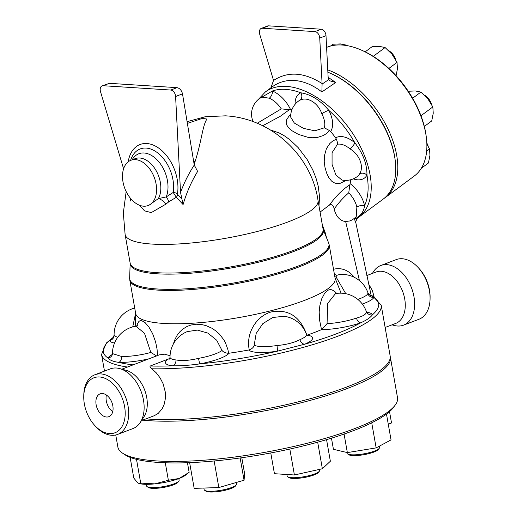 <?xml version="1.0" encoding="UTF-8"?>
<svg xmlns="http://www.w3.org/2000/svg" width="517" height="517" viewBox="0 0 517 517"><rect width="100%" height="100%" fill="white"/><g stroke="black" fill="none" stroke-linecap="round" stroke-linejoin="round"><path stroke-width="0.78" d="M389.127 51.054A11.006 6.411 53.4 0 1 395.343 59.151M395.712 59.804A9.907 5.771 -126.6 0 0 388.687 50.627M426.842 143.571A11.006 6.411 53.4 0 1 427.856 145.749M428.218 146.401A9.907 5.771 -126.6 0 0 426.822 143.047M396.112 75.734L397.444 68.671L397.03 62.383L392.028 54.253L385.1 47.545L379.549 46.414L372.078 46.717L365.176 51.842M346.642 45.561L346.002 45.05L340.451 43.919L332.974 44.216L330.499 46.058M421.303 168.283L428.438 162.991L429.95 155.268L429.537 148.98L426.861 144.094M426.648 151.126L429.537 148.98M388.874 68.438L397.03 62.383M373.248 56.353L385.1 47.545M345.543 45.393L346.002 45.05M431.514 104.35A9.907 5.771 -126.6 0 0 424.489 95.173M424.929 95.6A11.006 6.411 53.4 0 1 431.152 103.697M424.334 126.439L431.734 120.939L433.246 113.217L432.832 106.929L427.83 98.799L420.909 92.091L415.358 90.96L407.881 91.263M412.631 98.243L420.909 92.091M420.974 115.743L432.832 106.929M426.357 137.587L426.189 136.275A76.497 44.559 -126.6 0 0 362.559 50.621L361.351 50.091A78.145 45.522 53.4 0 1 426.357 137.587A78.145 45.522 53.4 0 1 414.272 176.019L385.184 197.63A78.145 45.522 -126.6 0 0 389.23 131.661A78.145 45.522 -126.6 0 0 327.759 69.885M326.602 47.396A78.145 45.522 53.4 0 1 342.041 45.024A78.145 45.522 53.4 0 1 361.351 50.091M384.157 198.354A78.145 45.522 -126.6 0 0 385.184 197.63M204.687 490.329L205.921 491.15A15.407 3.335 -10 0 0 221.173 491.098A15.407 3.335 -10 0 0 235.519 485.935L236.398 484.739A16.512 3.574 170 0 1 221.024 490.271A16.512 3.574 170 0 1 204.687 490.329A16.512 3.574 170 0 1 204.144 489.618L203.866 488.048M236.411 482.445L236.663 483.886A16.512 3.574 170 0 1 236.398 484.739M240.134 457.959L244.063 480.215L244.619 473.708L241.801 457.726M189.636 462.637L194.172 488.371L218.833 487.55L244.063 480.215M214.148 460.977L218.833 487.55M287.691 476.758L288.925 477.579A15.407 3.335 -10 0 0 304.17 477.527A15.407 3.335 -10 0 0 318.517 472.364L319.403 471.168A16.512 3.574 170 0 1 304.028 476.706A16.512 3.574 170 0 1 287.691 476.758A16.512 3.574 170 0 1 287.148 476.054L286.877 474.496M319.5 469.384L319.668 470.315A16.512 3.574 170 0 1 319.403 471.168M326.563 439.65L330.363 461.235L322.369 468.745L294.406 474.981L274.437 473.701L270.772 452.944M289.83 449.053L294.406 474.981M317.684 442.177L322.369 468.745M347.527 453.894L348.762 454.714A15.407 3.335 -10 0 0 364.007 454.663A15.407 3.335 -10 0 0 378.354 449.493L379.232 448.304A16.512 3.574 170 0 1 363.865 453.836A16.512 3.574 170 0 1 347.527 453.894A16.512 3.574 170 0 1 346.985 453.183L346.862 452.485M379.284 446.21L379.504 447.451A16.512 3.574 170 0 1 379.232 448.304M331.468 438.17L333.433 449.312L347.346 452.595L376.15 447.89L391.039 439.896L386.483 414.072M344.076 434.054L347.346 452.595M371.723 422.783L376.15 447.89M388.273 424.218L391.524 422.971L389.527 411.629M147.138 486.652L148.373 487.473A15.407 3.335 -10 0 0 163.618 487.421A15.407 3.335 -10 0 0 177.964 482.258L178.843 481.062A16.512 3.574 170 0 1 163.475 486.6A16.512 3.574 170 0 1 147.138 486.652A16.512 3.574 170 0 1 146.595 485.948L146.311 484.319M178.824 478.587L179.115 480.209A16.512 3.574 170 0 1 178.843 481.062M154.919 483.867L168.374 480.261L179.141 478.471A25.314 5.48 170 0 1 154.919 483.867A25.314 5.48 170 0 1 139.189 483.498L140.702 483.124L154.919 483.867M187.529 473.617L185.228 475.375A25.314 5.48 170 0 1 179.141 478.471L189.138 472.331L187.445 462.721M130.135 457.364L133.787 478.051L137.625 482.762L138.73 483.35M136.507 459.354L140.702 483.124M165.291 462.773L168.374 480.261M125.108 234.498A97.946 21.197 -10 0 0 125.12 234.569A97.946 21.197 -10 0 0 225.25 238.363A97.946 21.197 -10 0 0 318.033 200.551A97.946 21.197 -10 0 0 318.026 200.48M131.176 199.129L130.077 201.178L130.601 198.457M130.329 198.127L130.077 201.178M187.303 123.414L201.417 118.71A38.523 25.016 69.1 0 1 204.144 118.684A38.523 25.016 69.1 0 1 206.949 119.065C202.477 125.379 201.611 141.845 194.78 162.487L194.599 166.093M183.089 204.564C186.553 192.641 191.406 181.596 197.636 171.431L194.256 165.046C188.763 173.492 184.188 182.611 180.536 192.408L183.089 204.564L176.336 197.268A5.506 2.553 132.5 0 0 177.725 194.806L177.473 193.804A5.506 2.779 9.1 0 0 173.189 192.453L176.336 197.268L168.755 201.811A6.605 3.012 64.6 0 0 166.215 196.912L158.305 198.644A6.605 2.255 -137.8 0 1 165.989 204.099L168.755 201.811M139.635 205.288L144.508 210.839L151.287 212.597L165.989 204.099M145.949 418.88A141.981 30.729 -10 0 0 302.684 400.727A141.981 30.729 -10 0 0 390.154 355.942L381.197 305.146A141.981 30.729 170 0 1 303.195 347.398A141.981 30.729 170 0 1 151.901 368.789L156.321 372.906L160.121 377.914L163.126 383.782L165.298 392.073L165.453 398.025L164.341 403.913L162.189 408.747L158.15 413.458L154.325 415.674L141.496 420.579M122.535 453.144L125.004 454.786A139.784 30.251 -10 0 0 263.327 454.307A139.784 30.251 -10 0 0 393.469 407.448L395.227 405.063A141.981 30.729 170 0 1 263.037 452.659A141.981 30.729 170 0 1 122.535 453.144A141.981 30.729 170 0 1 117.87 447.05L115.743 434.978M142.653 420.134A141.981 30.729 -10 0 0 300.409 402.963A141.981 30.729 -10 0 0 390.432 357.525L397.521 397.741A141.981 30.729 170 0 1 395.227 405.063M390.432 357.525A141.981 30.729 -10 0 0 390.245 356.743M374.043 296.713L372.414 290.593L368.699 284.124M102.405 393.521A12.214 7.936 69.1 0 1 112.441 404.107A12.214 7.936 69.1 0 1 108.835 416.683A12.214 7.936 69.1 0 1 97.067 408.1A12.214 7.936 69.1 0 1 100.117 393.857A12.214 7.936 69.1 0 1 102.405 393.521M112.732 411.635A12.214 7.936 69.1 0 1 106.386 395.02M94.689 425.401L95.626 426.428A31.918 20.732 -110.9 0 0 111.646 435.288A31.918 20.732 -110.9 0 0 117.63 434.416A31.918 20.732 -110.9 0 0 125.599 397.198A31.918 20.732 -110.9 0 0 94.844 374.78A31.918 20.732 -110.9 0 0 83.773 395.415L83.754 396.798A29.443 19.123 69.1 0 1 103.006 377.604A29.443 19.123 69.1 0 1 124.946 408.986A29.443 19.123 69.1 0 1 109.468 433.576A29.443 19.123 69.1 0 1 94.689 425.401A29.443 19.123 69.1 0 1 83.754 396.798M117.63 434.416L133.069 428.515A31.918 20.732 -110.9 0 0 140.249 422.499A31.918 20.732 -110.9 0 0 141.038 391.298A31.918 20.732 -110.9 0 0 119.64 368.576A31.918 20.732 -110.9 0 0 110.283 368.879L94.844 374.78M430.073 298.613L430.092 297.223A29.443 19.123 -110.9 0 0 419.158 268.62L418.221 267.599A31.918 20.732 69.1 0 1 430.073 298.613A31.918 20.732 69.1 0 1 419.003 319.241L403.564 325.141A31.918 20.732 -110.9 0 0 411.532 287.924A31.918 20.732 -110.9 0 0 380.777 265.512A31.918 20.732 -110.9 0 0 373.597 271.522L372.35 273.441M380.777 265.512L396.216 259.612A31.918 20.732 69.1 0 1 418.221 267.599M391.996 324.85L394.2 325.445A31.918 20.732 -110.9 0 0 397.579 326.014A31.918 20.732 -110.9 0 0 403.564 325.141M130.581 160.412A31.485 20.447 69.1 0 1 157.355 152.657A31.485 20.447 69.1 0 1 173.189 192.453L166.215 196.912A27.485 17.849 69.1 0 0 157.763 160.587A27.485 17.849 69.1 0 0 132.126 159.818M130.891 160.289A24.215 15.723 69.1 0 1 135.428 159.63A24.215 15.723 69.1 0 1 155.313 180.607A24.215 15.723 69.1 0 1 148.179 205.527A24.215 15.723 69.1 0 1 124.843 188.524A24.215 15.723 69.1 0 1 130.891 160.289L135.15 158.661A24.215 15.723 69.1 0 1 139.693 158.002A24.215 15.723 69.1 0 1 157.562 173.453A24.215 15.723 69.1 0 1 158.305 198.644L149.038 205.197M123.595 168.8L100.518 91.696A5.506 3.574 69.1 0 1 102.095 85.874A5.506 3.574 69.1 0 1 103.129 85.719L170.804 90.042A5.506 3.574 69.1 0 1 175.599 96.492L180.536 192.408M102.095 85.874L109.384 83.327L177.053 87.651C179.774 88.271 181.59 90.339 182.501 93.855L194.256 165.046M194.78 162.487L193.177 159.533M335.695 82.487L330.04 80.872L328.786 79.547L322.091 84.09L321.878 91.936L335.695 82.487L328.146 77.324M319.745 38.051L322.085 83.547C304.074 72.154 287.891 71.12 273.538 80.445L259.702 34.212A5.506 3.574 69.1 0 1 261.279 28.39A5.506 3.574 69.1 0 1 262.313 28.241L314.943 31.602A5.506 3.574 69.1 0 1 319.745 38.051L326.001 35.66L328.127 77.059L328.786 79.547M322.091 84.09L322.085 83.547M270.882 87.845L273.538 80.445M355.851 222.795L354.294 218.814L355.806 218.433A2.204 1.79 56.7 0 0 357.279 218.303A2.204 1.79 56.7 0 0 357.35 218.252A78.145 45.522 -126.6 0 0 358.617 217.366A78.145 45.522 -126.6 0 0 358.184 142.453A78.145 45.522 -126.6 0 0 286.386 86.378A78.145 45.522 -126.6 0 0 265.408 91.91L272.032 86.992C278.618 82.164 286.043 79.993 294.328 80.471C302.626 81.053 310.93 84.226 319.254 90.003L321.878 91.936M326.001 35.66A5.506 3.574 -110.9 0 0 321.199 29.21L268.562 25.85A5.506 3.574 -110.9 0 0 267.535 25.999L261.279 28.39M327.881 72.206A78.145 45.522 53.4 0 1 330.234 73.201A78.145 45.522 53.4 0 1 395.247 160.703A78.145 45.522 53.4 0 1 383.155 199.135L357.228 218.329M395.247 160.703L395.137 159.824A77.046 44.876 -126.6 0 0 331.042 73.556L330.234 73.201M117.811 337.162A27.13 5.874 170 0 1 114.154 335.139A5.506 5.37 -17.2 0 1 109.591 340.522A32.558 7.044 -10 0 0 114.515 343.055M113.281 337.31L109.591 340.522A139.784 30.251 170 0 0 108.085 358.055C109.701 360.181 113.288 361.622 118.839 362.372A32.558 7.044 -10 0 0 148.993 358.798M135.583 313.354L132.727 326.912M135.68 313.522A101.261 21.914 -10 0 0 239.203 317.522A101.261 21.914 -10 0 0 335.119 278.353L329.245 245.032A101.261 21.914 -10 0 1 233.329 284.195A101.261 21.914 -10 0 1 129.806 280.195L135.68 313.522M157.569 355.522L157.039 348.981L155.623 342.034L152.638 333.698L148.909 327.048L145.064 322.576L141.639 320.63L140.197 320.656L138.97 321.354L137.561 323.532L136.792 325.962M121.85 369.17L159.191 354.901L164.451 354.177L170.067 355.664M336.677 293.423L334.602 291.31L331.888 289.804L330.02 289.617L328.172 290.14L324.663 293.249L321.684 298.871L319.881 305.444L319.183 311.958L319.596 320.223L321.516 329.633A107.859 23.343 170 0 1 307.214 335.1L306.878 335.197C300.487 316.908 288.887 309.088 272.084 311.757C257.104 315.144 245.497 332.987 249.278 349.893L248.858 349.99A107.859 23.343 170 0 1 229.018 353.227L228.598 353.273L227.939 349.712L225.522 342.926L223.796 339.772L219.46 334.156L216.235 331.19L211.996 328.276L206.102 325.639L201.888 324.592L196.318 324.23L190.967 325.025L187.089 326.44L182.63 329.2L179.69 331.966L177.163 335.268L175.114 339.016L173.247 344.212M137.031 326.266L137.373 325.51L135.984 326.227L144.501 333.303L150.835 352.452L156.838 356.11M150.835 352.452A27.13 5.874 170 0 1 121.592 356.478A5.506 3.697 -88.4 0 1 118.839 362.372A139.784 30.251 170 0 0 133.095 364.873M121.592 356.478L112.48 353.602L112.195 354.966A5.506 5.319 23.5 0 1 108.085 358.055A32.558 7.044 -10 0 1 112.376 354.442M140.249 422.499L143.939 416.825A27.517 17.869 -110.9 0 0 144.624 389.928A27.517 17.869 -110.9 0 0 126.174 370.34L119.64 368.576M169.822 358.455L150.273 366.01C149.652 366.553 150.195 367.477 151.901 368.789M228.598 353.273C225.574 353.15 223.383 352.206 222.013 350.442A27.13 5.874 170 0 1 198.522 358.365L199.646 363.903A32.558 7.044 -10 0 0 229.018 353.227M198.522 358.365C189.468 360.523 181.965 361.047 175.993 359.948A27.13 5.874 170 0 1 170.028 357.202A27.517 27.517 0 0 1 187.219 331.617L197.352 330.085L207.866 333.097L216.701 340.238L222.013 350.442M175.993 359.948A5.506 4.298 -83.9 0 1 172.62 365.81C180.795 365.933 189.804 365.299 199.646 363.903A139.784 30.251 170 0 0 277.209 351.224L304.675 344.219A32.558 7.044 -10 0 0 307.214 335.1M368.085 294.289L369.539 294.852L367.942 292.751L367.813 293.669A5.506 5.319 -156.5 0 0 373.914 297.307L369.164 294.58M367.445 312.953L366.269 311.35A27.13 5.874 170 0 1 366.288 311.408C366.824 313.897 363.541 316.12 356.439 318.078A5.506 3.218 -109.2 0 0 360.588 322.854C366.521 320.223 370.456 317.554 372.402 314.847A32.558 7.044 -10 0 0 366.682 312.178M307.602 335.817L306.432 334.221A27.13 5.874 170 0 1 299.879 339.695A5.506 3.903 -112.9 0 0 304.675 344.219A139.784 30.251 170 0 0 360.588 322.854A32.558 7.044 -10 0 1 321.516 329.633M299.879 339.695C293.818 342.765 286.185 344.71 276.989 345.537A5.506 0.763 -98.2 0 1 277.209 351.224A32.558 7.044 -10 0 1 248.858 349.99M276.989 345.537A27.13 5.874 170 0 1 260.503 346.506A27.13 5.874 170 0 1 254.202 345.175C253.731 347.243 252.089 348.813 249.278 349.893M254.202 345.175L256.173 333.413L262.862 323.61L272.737 317.516L283.904 316.242M366.288 311.408A5.506 5.37 162.8 0 0 372.402 314.847A139.784 30.251 170 0 0 373.914 297.307A32.558 7.044 -10 0 1 362.301 304.048M356.439 318.078A27.13 5.874 170 0 1 339.087 322.324A27.13 5.874 170 0 1 327.061 323.642L321.787 329.503M327.061 323.642L327.726 303.369L335.475 293.611M345.776 293.701L335.953 276.75A5.506 4.944 -56.1 0 1 334.88 277.009M334.331 273.887A5.506 3.606 -109 0 0 337.058 275.251A27.491 20.04 -86.3 0 1 342.054 274.404L342.054 274.404A27.517 27.517 0 0 1 367.942 292.751M335.953 276.75L337.058 275.251M329.445 205.094C335.766 196.286 342.564 189.519 349.828 184.789L348.755 192.841A19.258 11.219 53.4 0 1 350.946 195.297A19.258 11.219 53.4 0 1 356.859 207.168L356.245 216.61A19.258 19.258 0 0 1 349.925 220.933L345.647 221.522A18.095 13.19 -86.3 0 1 334.202 208.984C333.478 205.243 331.895 203.944 329.445 205.094L320.068 212.06M318.97 205.831L319.558 196.77L318.226 186.198L315.977 177.997L312.772 169.906L307.092 159.404L298.18 147.629L290.05 139.9L284.886 136.139L279.27 132.979L270.372 129.941M349.828 184.789L350.145 183.684A52.831 30.774 53.4 0 0 350.558 179.78M290.78 114.438L288.854 116.351L286.748 119.576L286.179 122.755L286.735 124.985L288.712 127.932L291.691 130.575L298.38 134.381L307.789 137.27L312.753 137.755L317.419 137.432L323.468 135.486L326.912 133.218L329.471 130.549L330.57 131.531A52.831 30.774 53.4 0 1 335.636 137.845L336.367 139.131L332.696 141.057L329.872 143.468L326.414 148.625L324.424 155.817L324.237 161.672L324.98 167.366L326.576 172.937L328.773 177.544L331.494 181.002L333.549 182.54L336.386 183.529L340.147 183.328L346.164 180.394M262.694 125.767L280.292 116.26L289.449 109.662L290.528 109.514A52.831 30.774 53.4 0 1 292.015 109.507M356.859 207.168A5.506 2.74 167.7 0 1 364.575 205.637A24.758 14.424 -126.6 0 0 350.145 183.684M334.202 208.984C338.59 202.793 343.443 197.41 348.755 192.841M355.806 218.433C360.931 215.634 363.852 211.363 364.575 205.637A75.941 44.236 53.4 0 0 366.967 175.114C367.07 164.154 363.018 153.362 354.811 142.731A24.758 14.424 -126.6 0 0 335.636 137.845M261.77 97.093L269.279 98.198A5.506 3.18 112.9 0 0 272.427 90.986L259.547 98.482M321.826 113.843A19.258 11.219 53.4 0 1 324.346 127.815L314.801 130.801L303.557 128.39L294.335 123.059L290.664 117.075A19.258 19.258 0 0 1 298.865 100.821A19.258 11.219 53.4 0 1 300.041 100.162C307.473 96.246 318.427 103.18 321.826 113.843A5.506 1.137 152.1 0 1 328.818 110.392C320.372 100.279 311.034 94.411 300.81 92.801A24.758 14.424 -126.6 0 0 295.129 104.253M355.825 222.672L371.128 295.31M355.754 221.89L356.95 218.562L355.754 221.89M336.367 139.131C337.375 141.858 337.756 143.552 337.53 144.217A19.258 11.219 53.4 0 1 339.688 144.107A19.258 11.219 53.4 0 1 350.003 148.896A5.506 1.693 130 0 0 354.811 142.731A75.941 44.236 53.4 0 0 328.818 110.392A24.758 14.424 -126.6 0 1 330.57 131.531M350.003 148.896C359.632 154.409 364.362 167.094 359.457 174.08A5.506 4.317 -151.7 0 1 366.967 175.114A24.758 14.424 -126.6 0 1 353.266 178.863M359.457 174.08A19.258 11.219 53.4 0 1 357.628 176.278L357.628 176.278A19.258 19.258 0 0 1 341.911 180.019L335.895 174.992L332.069 164.451L332.063 152.722L337.53 144.217M300.041 100.162A5.506 4.433 66.6 0 0 300.81 92.801A75.941 44.236 53.4 0 0 272.427 90.986A24.758 14.424 -126.6 0 1 290.528 109.514M324.346 127.815L329.471 130.549M261.789 97.086L261.796 97.08A19.258 19.258 0 0 0 253.117 121.689M269.279 98.198A19.258 11.219 53.4 0 1 281.28 108.887L289.449 109.662M281.28 108.887L257.201 123.285M385.133 327.468L395.738 323.416A27.517 17.869 -110.9 0 0 402.607 291.336A27.517 17.869 -110.9 0 0 376.092 272.013L366.85 275.542M324.896 233.671A11.006 3.903 159.8 0 1 325.419 233.27L322.317 224.837M318.033 200.512L323.073 229.102A97.946 21.197 170 0 1 230.298 266.985A97.946 21.197 170 0 1 130.155 263.121L125.114 234.531M130.155 263.121L130.168 263.237A98.056 21.223 -10 0 0 230.492 268.084A98.056 21.223 -10 0 0 323.099 229.212L328.663 243.009A101.145 21.888 170 0 1 233.135 283.103A101.145 21.888 170 0 1 129.657 278.101L129.806 280.195M177.473 193.804A35.686 23.181 -110.9 0 0 157.704 147.429A35.686 23.181 -110.9 0 0 128.184 161.827M181.68 198.767L177.725 194.806M182.501 93.855L175.599 96.492M177.053 87.651L170.804 90.042M109.384 83.327L103.129 85.719M314.943 31.602L321.199 29.21M262.313 28.241L268.562 25.85M114.154 335.139L113.1 337.517M112.48 353.602L112.48 353.602A27.517 27.517 0 0 1 135.984 326.227M127.466 367.025A141.981 30.729 170 0 1 101.545 354.455L104.479 371.096M168.193 359.16A32.558 7.044 -10 0 0 172.62 365.81A139.784 30.251 170 0 1 150.273 366.01M354.242 277.274A32.991 24.047 93.7 0 0 333.523 269.299M367.813 293.669A27.13 5.874 170 0 1 359.754 298.69A27.13 5.874 170 0 1 357.816 299.395M345.647 221.522L359.444 280.641M326.46 237.536L325.419 233.27M125.12 234.569L123.33 213.004L126.161 191.555M187.025 121.695L205.223 116.739L225.412 115.834C271.031 118.057 311.609 155.346 318.033 200.551M148.179 205.527L149.032 205.204M135.596 313.043L135.228 326.35M335.035 277.875L341.091 293.178M134.711 308.042A27.517 27.517 0 0 0 114.095 334.79M112.195 354.966L112.008 355.353M113.301 337.284L106.353 343.036L101.545 354.455M169.473 359.115L170.028 357.202M381.197 305.146L372.763 296.054L369.086 294.509M306.432 334.221A27.517 27.517 0 0 0 283.743 316.223L283.859 316.236M366.269 311.35A27.517 27.517 0 0 0 335.501 293.604M252.277 121.385L252.354 119.569M258.468 99.316L265.408 91.91M328.663 243.009L329.245 245.032M130.168 263.237L129.657 278.101"/></g></svg>
